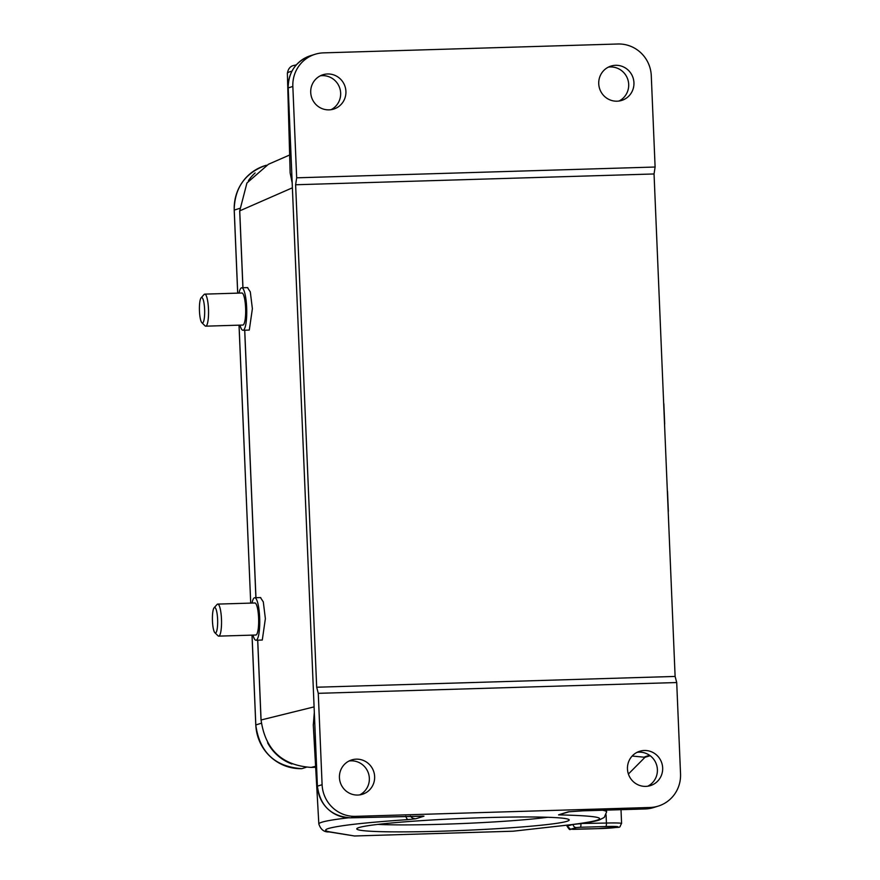 <?xml version="1.0" encoding="UTF-8"?>
<svg xmlns="http://www.w3.org/2000/svg" width="880" height="880" viewBox="0 0 880 880"><rect width="100%" height="100%" fill="white"/><g stroke="black" fill="none" stroke-linecap="round" stroke-linejoin="round"><path stroke-width="1.32" d="M239.03 293.095A21.263 4.345 88.3 0 1 241.472 287.826A21.263 4.345 88.3 0 1 241.725 287.782A21.263 4.345 88.3 0 1 246.686 308.286A21.263 4.345 88.3 0 1 243.254 330.242A21.263 4.345 88.3 0 1 243.001 330.275A21.263 4.345 88.3 0 1 239.987 325.138M247.511 287.639L250.305 291.907L252.384 308.693L249.293 330.055L243.001 330.275M252.021 603.064A21.263 4.345 88.3 0 1 254.463 597.784A21.263 4.345 88.3 0 1 254.716 597.74A21.263 4.345 88.3 0 1 259.677 618.255A21.263 4.345 88.3 0 1 256.245 640.2A21.263 4.345 88.3 0 1 255.992 640.244A21.263 4.345 88.3 0 1 252.989 635.096M260.502 597.608L263.296 601.876L265.375 618.662L262.284 640.024L255.992 640.244M201.124 297.792L204.083 294.503A16.027 3.278 88.3 0 1 204.567 294.162A16.027 3.278 88.3 0 1 204.765 294.129A16.027 3.278 88.3 0 1 208.483 309.122A16.027 3.278 88.3 0 1 205.909 326.139A16.027 3.278 88.3 0 1 205.722 326.172A16.027 3.278 88.3 0 1 205.029 325.831L201.872 322.729A12.76 2.607 88.3 0 1 199.463 311.058A12.76 2.607 88.3 0 1 201.124 297.792A12.76 2.607 88.3 0 1 204.622 309.43A12.76 2.607 88.3 0 1 201.872 322.729M242.66 325.028A16.027 3.278 -91.7 0 0 242.847 325.05A16.027 3.278 -91.7 0 0 243.034 325.017A16.027 3.278 -91.7 0 0 245.63 308.473A16.027 3.278 -91.7 0 0 241.879 293.007L204.765 294.129M359.722 794.882A17.985 17.578 72.5 0 0 349.052 761.002M374.638 776.578A17.985 17.578 -107.5 0 1 362.439 794.266A17.985 17.578 -107.5 0 1 339.438 777.634A17.985 17.578 -107.5 0 1 351.637 759.946A17.985 17.578 -107.5 0 1 374.638 776.578M331.001 109.703A17.985 17.578 72.5 0 0 320.342 75.812M345.917 91.388A17.985 17.578 -107.5 0 1 333.718 109.076A17.985 17.578 -107.5 0 1 310.717 92.455A17.985 17.578 -107.5 0 1 322.916 74.756A17.985 17.578 -107.5 0 1 345.917 91.388M214.115 607.761L217.074 604.472A16.027 3.278 88.3 0 1 217.558 604.12A16.027 3.278 88.3 0 1 217.756 604.098A16.027 3.278 88.3 0 1 221.474 619.091A16.027 3.278 88.3 0 1 218.9 636.097A16.027 3.278 88.3 0 1 218.713 636.13A16.027 3.278 88.3 0 1 218.02 635.8L214.863 632.698A12.76 2.607 88.3 0 1 212.454 621.016A12.76 2.607 88.3 0 1 214.115 607.761A12.76 2.607 88.3 0 1 217.613 619.399A12.76 2.607 88.3 0 1 214.863 632.698M255.651 634.997A16.027 3.278 -91.7 0 0 255.838 635.019A16.027 3.278 -91.7 0 0 256.025 634.986A16.027 3.278 -91.7 0 0 258.621 618.431A16.027 3.278 -91.7 0 0 254.87 602.976L217.756 604.098M647.746 786.214A17.985 17.578 72.5 0 0 637.087 752.323M627.462 768.966A17.985 17.578 72.5 0 0 650.463 785.598A17.985 17.578 72.5 0 0 662.662 767.91A17.985 17.578 72.5 0 0 639.661 751.278A17.985 17.578 72.5 0 0 627.462 768.966M619.036 101.024A17.985 17.578 72.5 0 0 608.366 67.133M598.741 83.776A17.985 17.578 72.5 0 0 621.742 100.408A17.985 17.578 72.5 0 0 633.941 82.72A17.985 17.578 72.5 0 0 610.94 66.088A17.985 17.578 72.5 0 0 598.741 83.776M577.731 823.922L580.954 823.79A3.267 0.748 88.4 0 1 580.349 827.255L605.814 826.529C626.538 825.88 618.739 828.102 598.411 828.63L570.493 829.246L567.182 826.078L567.149 825.165M632.159 756.041L645.007 757.273M568.898 811.778A6.545 6.391 -107.5 0 1 568.172 811.833L569.118 811.734M423.148 816.123L423.973 816.178A6.545 6.391 -107.5 0 1 422.499 816.046M377.894 824.395A99.704 5.621 177.6 0 0 547.778 817.267M348.59 817.806A144.012 8.118 -2.4 0 0 321.816 822.228A144.012 8.118 -2.4 0 0 318.835 824.021C320.76 829.631 324.181 832.26 329.109 831.919L354.486 835.978L513.612 831.182M513.623 831.182L514.58 831.05M318.274 693.33L676.709 682.539L680.537 773.905A32.714 31.966 -107.5 0 1 658.361 806.069A32.714 31.966 -107.5 0 1 649.902 807.499L355.476 816.354A32.714 31.966 -107.5 0 1 322.102 784.696L318.274 693.33L316.679 687.225L295.625 184.756L296.67 177.815L292.842 86.46A32.714 31.966 -107.5 0 1 315.029 54.296A32.714 31.966 -107.5 0 1 323.477 52.866L617.903 44A32.714 31.966 -107.5 0 1 651.277 75.669L655.105 167.024L296.67 177.815M316.679 687.225L675.114 676.434L676.709 682.539M655.105 167.024L654.049 173.965L675.114 676.434M654.049 173.965L295.625 184.756M513.238 831.204L570.339 824.769C612.964 819.357 609.037 816.057 558.558 814.858L569.283 811.734M558.558 814.858L568.172 811.833L582.549 810.843L645.271 808.951A3.267 0.671 -91.7 0 0 645.271 808.951A32.714 31.966 72.5 0 0 653.719 807.521L658.361 806.069M355.476 816.354L350.845 817.817L423.973 816.178L415.778 818.763L408.199 819.599A6.545 2.596 86.2 0 1 405.812 816.167M358.974 827.552A106.304 5.995 -2.4 0 1 470.657 818.125A106.304 5.995 -2.4 0 1 569.008 819.643A106.304 5.995 -2.4 0 1 463.232 830.412A106.304 5.995 -2.4 0 1 356.928 828.531A106.304 5.995 -2.4 0 1 358.974 827.552M248.435 180.631A45.133 44.11 -107.5 0 1 255.134 172.942M291.896 763.994A45.133 44.11 -107.5 0 1 267.619 742.786M257.73 640.189L261.074 719.928C265.177 749.529 281.864 765.369 311.124 767.415L315.656 767.272M313.302 725.12L314.314 712.338M292.105 182.523L290.158 172.997M268.334 164.362L246.939 182.985L239.734 210.804L242.957 287.738M291.94 71.159A144.012 8.118 177.6 0 0 290.356 71.61A144.012 8.118 177.6 0 0 287.375 73.392C288.167 68.464 290.642 65.758 294.789 65.263L296.362 64.812M329.109 831.919A6.545 6.303 -80.6 0 0 330.451 831.996C324.786 831.039 324.126 829.862 328.482 828.476C339.24 825.451 365.805 822.492 408.199 819.599M602.591 810.238A144.012 8.118 -2.4 0 1 606.595 811.965L606.54 810.128M580.943 823.504L606.419 823.053A19.624 1.111 -2.4 0 1 621.588 823.493L621.005 809.688M605.814 826.529A3.267 0.748 -91.6 0 0 606.419 823.053L606.067 814.825M668.151 510.246A810.733 45.683 -2.4 0 1 668.349 511.148L667.524 491.568A810.733 45.683 177.6 0 0 667.326 490.666M664.488 422.807A810.733 45.683 -2.4 0 1 664.686 423.709L663.861 404.129A810.733 45.683 177.6 0 0 663.663 403.227M664.686 423.709L664.565 424.82M649.528 755.282L644.776 756.844M566.973 825.176L567.017 826.166L572.539 824.549M567.017 826.166C571.153 832.337 569.107 828.058 572.913 829.367L598.334 828.641M570.504 829.246L576.422 827.563A3.267 3.179 -105.9 0 1 573.111 824.483M576.422 827.563L580.349 827.255M645.194 808.951A3.267 0.671 -91.7 0 0 645.238 808.962L649.902 807.499M570.339 824.769A6.545 5.093 83.6 0 0 570.801 824.747L513.007 831.215M568.689 811.8L582.505 810.843A3.267 0.671 88.3 0 1 582.472 810.843M410.344 816.035A6.545 6.391 72.5 0 0 415.778 818.763M317.482 786.225L317.405 786.192C320.122 805.926 331.254 816.475 350.812 817.828A3.267 0.671 88.3 0 0 350.845 817.817A32.714 31.966 -107.5 0 1 317.471 786.148L322.102 784.696M288.211 87.989L317.405 786.192L288.211 87.912L292.842 86.46M310.398 55.748C295.823 61.336 288.409 72.072 288.145 87.956L288.211 87.912A32.714 31.966 -107.5 0 1 310.398 55.748L315.029 54.296M354.728 836.022L330.451 831.996M237.677 293.139L234.201 210.111C234.564 188.199 244.783 173.404 264.858 165.704A45.133 44.11 72.5 0 0 234.245 210.089L234.245 210.133M301.829 768.658L301.851 768.658C274.89 766.799 259.534 752.235 255.783 724.988L255.816 724.955A45.133 44.11 72.5 0 0 301.873 768.658L306.152 767.305M239.635 208.395L234.245 210.089L237.721 293.139M239.063 325.16L250.712 603.097L239.019 325.16M252.054 635.129L255.816 724.955L261.261 723.25M423.115 816.123L350.812 817.828A3.267 0.671 88.3 0 1 350.768 817.817M314.083 706.882L261.074 719.983M311.124 767.415L315.601 766.315M239.734 210.859L292.325 187.836M244.739 330.231L255.948 597.707M205.722 326.172L242.847 325.05M218.713 636.13L255.838 635.019M663.861 404.129L663.652 403.029M667.315 490.468L667.524 491.568M668.228 512.259L668.349 511.148M650.144 755.733L645.018 757.273L628.397 774.026M598.378 828.641C625.537 826.199 617.782 829.235 621.588 823.493M582.505 810.843L645.238 808.962L653.719 807.521M606.595 811.965L604.23 817.454L598.84 820.193C593.505 821.744 584.166 823.273 570.801 824.747M354.629 835.989L512.952 831.215M255.783 724.988L252.01 635.129M266.343 165.242L264.858 165.704M318.835 824.021L313.269 724.647M287.375 73.392L290.147 172.997M254.716 597.74L260.733 597.564M268.268 164.34L289.652 155.001M261.019 719.961L257.675 640.2M255.893 597.707L244.684 330.231M242.902 287.738L239.679 210.837M241.725 287.782L247.742 287.595"/></g></svg>
